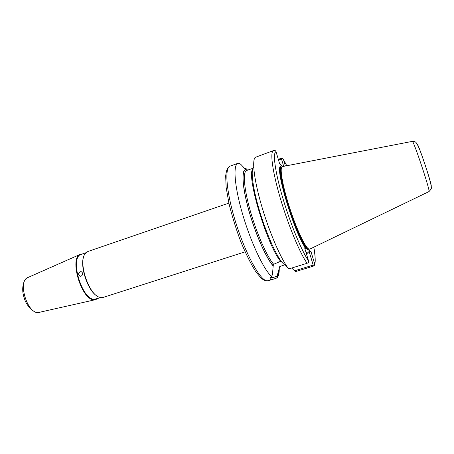 <?xml version="1.0" encoding="UTF-8"?>
<svg xmlns="http://www.w3.org/2000/svg" width="454" height="454" viewBox="0 0 454 454"><rect width="100%" height="100%" fill="white"/><g stroke="black" fill="none" stroke-linecap="round" stroke-linejoin="round"><path stroke-width="0.68" d="M85.863 252.77L81.283 254.342C69.297 256.771 81.607 299.754 94.262 299.322L100.76 297.625M97.559 298.653L95.646 299.629L94.029 299.759C81.385 300.247 68.798 257.407 80.568 254.223L82.685 253.86M245.069 251.851L103.024 297.461L101.14 297.671L98.961 297.098C88.626 293.653 78.519 263.212 84.739 254.274L87.775 251.544L228.884 203.114M244.212 167.986L245.404 168.133L247.629 170.148M246.289 168.82L244.802 168.61M282.53 166.561L282.274 166.618C279.448 167.412 282.36 185.118 289.226 206.542C296.065 227.965 304.94 247.004 308.669 248.94L309.923 249.047M282.269 166.618L281.338 165.545L280.192 166.357C275.476 171.487 296.224 237.703 306.087 248.605L310.922 251.368L314.594 263.643C315.558 260.993 315.297 255.506 313.822 247.163C315.354 256.811 315.626 262.384 314.65 263.887L314.594 263.643M271.072 276.934L271.299 277.473C271.634 277.956 273.546 277.53 277.036 276.185L276.844 277.979L277.502 277.326C278.677 275.737 279.267 272.786 279.267 268.467M276.844 277.979L273.779 279.051L270.516 279.533L269.977 278.722L272.451 274.812L273.189 265.732C266.356 258.315 255.602 234.253 249.013 210.923C242.391 187.57 241.335 170.307 245.745 169.819L245.654 169.501C241.199 169.949 242.243 187.32 248.923 210.872C255.562 234.389 266.407 258.638 273.285 266.067M80.188 271.719L81.283 271.691C83.156 273.115 83.122 274.596 81.181 276.14L80.091 276.168C78.099 274.744 78.128 273.263 80.188 271.719M277.036 276.185L279.289 268.195L280.175 266.447M284.527 264.869L279.902 266.555L279.193 267.349L279.709 266.651M313.186 265.096L314.344 265.403L313.317 266.146L295.736 271.537L294.544 270.822L313.186 265.096L309.452 252.589L306.342 253.559M291.712 268.03L294.544 270.822M273.484 150.58L255.165 157.396C251.737 160.756 254.365 181.645 262.219 207.875C270.039 234.082 281.542 260.199 288.755 268.944L307.137 263.269C300.242 253.979 288.466 225.842 280.447 198.71C272.389 171.544 269.818 151.579 273.484 150.58L275.283 150.654L276.049 151.755C272.508 152.538 274.976 171.589 282.711 197.757C290.407 223.89 301.745 251.283 308.448 260.63L304.623 247.771L306.087 248.605M283.455 159.575L286.786 165.733L283.455 159.575L285.379 166.011M279.931 266.543L279.199 267.877L279.193 267.349M245.654 169.501L241.023 164.575L239.32 163.224L237.947 163.309C232.84 164.768 234.434 186.498 242.72 214.594C250.954 242.663 263.893 269.88 271.549 276.446M279.199 267.877L279.289 268.195M245.745 169.819L246.658 170.488L252.753 168.343M246.658 170.488C242.663 171.674 243.929 188.677 250.358 211.167C256.754 233.634 267.02 256.731 273.671 264.273L280.634 261.283C267.622 246.38 246.698 177.576 252.492 169.473M253.519 166.958C250.557 170.148 252.719 187.933 259.274 210.026C265.806 232.102 275.555 254.325 281.962 262.327L288.755 268.944M278.274 159.229L282.206 158.088L281.48 158.934L278.495 159.984M281.338 165.545L279.647 163.849L276.049 151.755M273.671 264.273L273.189 265.732M306.03 252.503L310.922 251.368M283.693 166.334L281.48 158.934M83.848 256.306C79.484 265.862 87.815 290.952 97.031 296.002M308.448 260.63L308.425 262.594L307.137 263.269M314.344 265.403L314.65 263.887M308.084 251.862L309.452 252.589M283.432 159.513L282.206 158.088M273.79 150.495L275.283 150.654M264.824 280.459L263.343 279.709C261.742 278.847 259.064 275.924 255.301 270.947C250.5 263.207 245.62 253.338 240.665 241.335C235.944 228.64 232.056 216.059 228.998 203.608L226.137 187.388L225.661 175.953C226.206 172.015 226.813 169.552 227.482 168.565C228.657 166.981 229.531 166.17 230.104 166.119C224.27 167.674 226.393 193.024 236.035 223.419C245.614 253.82 259.682 279.471 266.504 280.765L268.183 280.765L266.101 280.844M412.323 141.376L412.363 141.37C413.282 139.894 429.138 187.076 429.07 191.106L428.996 191.577M417.135 144.043C418.248 143.43 431.419 182.627 431.289 186.18L431.255 186.56M281.934 166.851L281.667 167.032C278.841 167.838 281.718 185.465 288.557 206.786C295.361 228.101 304.208 247.044 307.943 248.968L309.276 249.172M281.576 167.078C278.813 168.059 281.741 185.748 288.568 207.001C295.367 228.243 304.169 247.055 307.891 248.979L308.851 249.206M281.701 167.01L281.446 167.117C278.569 167.815 281.406 185.402 288.245 206.763C295.049 228.112 303.925 247.124 307.676 249.047L308.885 249.201M281.775 166.958L280.487 167.725C275.419 173.627 299.89 247.396 307.551 249.32L309.083 249.178M37.699 312.624C35.775 313.606 26.565 307.369 24.164 297.756C20.873 288.443 23.636 278.728 27.995 277.479C17.456 280.646 26.848 313.305 38.153 312.596L95.453 299.674M281.202 261.317L278.444 262.009M309.73 249.138L429.03 191.56L431.09 189.131C432.566 187.088 427.208 170.857 421.942 155.671C419.121 147.749 417.073 143.311 415.802 142.352C415.637 141.852 414.491 141.529 412.363 141.37L282.314 166.601M307.744 249.677L307.551 249.314C299.878 247.351 275.436 173.666 280.487 167.725L280.192 166.357M39.385 312.494L37.909 312.63M268.183 280.765L273.779 279.051M80.568 276.236L80.091 276.168M27.995 277.479L80.386 254.308M279.329 268.149L277.502 277.326M230.104 166.119L237.947 163.309M271.299 277.473L271.129 276.872M269.982 278.711L270.953 277.059"/></g></svg>
